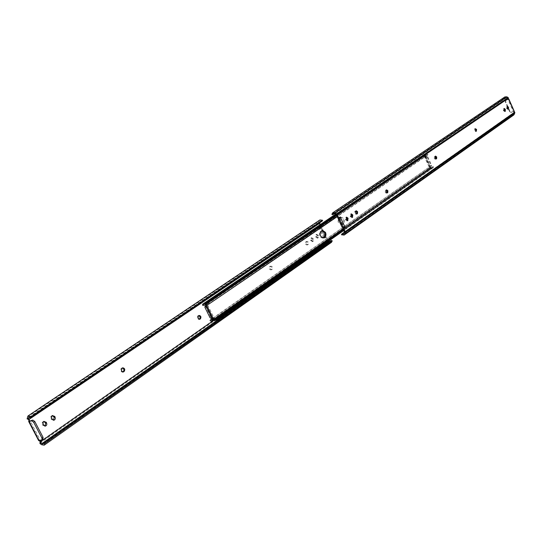<?xml version="1.0" encoding="UTF-8"?>
<svg xmlns="http://www.w3.org/2000/svg" width="542" height="542" viewBox="0 0 542 542"><rect width="100%" height="100%" fill="white"/><g stroke="black" fill="none" stroke-linecap="round" stroke-linejoin="round"><path stroke-width="0.41" stroke-dasharray="2.71 2.03" d="M475.856 131.232L475.436 131.543L474.426 129.03L475.083 128.861M435.903 158.962L434.914 159.152L434.169 157.986L434.271 156.74L435.111 156.401M386.968 192.911L385.911 193.088L385.105 191.861L385.24 190.52L386.175 190.12M340.207 216.922L339.468 217.43M339.671 217.85L343.879 226.834L344.726 226.549M342.801 227.416L343.946 226.983M354.976 211.339L355.816 211.048L354.698 211.698L354.902 213.501L355.721 214.253L356.589 213.982M508.003 109.03L507.719 109.43L506.526 108.176L506.634 106.571L507.109 106.679M504.846 111.225L504.555 111.625L503.362 110.365L503.471 108.746L503.945 108.861M352.09 217.362L351.717 217.667L350.139 216.224L350.464 214.144L350.938 214.158M347.347 220.662L346.975 220.96L345.383 219.517L345.715 217.41L346.189 217.43M508.315 99.362L508.87 99.152L508.443 99.274L513.741 111.3L514.175 111.178L513.355 111.571L507.603 98.59L336.297 214.761M513.62 111.381L513.762 112.553L344.346 231.908M337.917 218.202L339.367 217.213M508.098 97.418L507.027 97.824L507.603 98.59M504.92 96.903L504.121 98.224L504.954 98.461L505.429 97.668L507.027 97.824M508.443 99.274L505.733 100.419L508.044 99.545M513.741 111.3L511.424 112.153L510.022 111.462L509.629 111.733L505.252 101.821L505.645 101.55L510.022 111.462M505.645 101.55L506.126 100.155M513.762 112.553L513.281 114.193L511.865 114.118L344.251 232.267M513.816 114.938L511.452 114.816L341.433 234.761M511.452 114.816L511.865 114.118M514.9 112.844L513.83 113.237M504.954 98.461L334.333 213.697M504.121 98.224L331.86 214.375M509.629 111.733L511.038 112.431L513.355 111.571M505.733 100.419L505.252 101.821M338.364 219.253L338.974 218.833L342.578 226.522L341.975 226.949M338.974 218.833L339.007 218.141M343.404 226.99L342.578 226.522M122.323 368.004L121.015 368.546L120.575 371.209L122.397 372.225L122.817 372.015M198.67 315.654L197.532 316.101L197.193 318.527L198.853 319.509L199.28 319.279M270.133 268.683L271.637 269.645L272.206 269.293C273.012 267.64 272.592 266.583 270.953 266.136L270.383 266.481L270.133 268.683M269.286 268.961L270.79 269.916L271.352 269.564C272.159 267.911 271.738 266.86 270.099 266.407L269.537 266.752L269.286 268.961M306.291 243.812L307.714 244.754L308.229 244.435C308.954 242.857 308.547 241.847 307.009 241.4L306.501 241.712L306.291 243.812M305.451 244.09L306.874 245.031L307.389 244.713C308.113 243.134 307.707 242.125 306.169 241.678L305.661 241.989L305.451 244.09M28.469 419.393L318.872 223.473L320.498 226.922L319.008 227.931L319.313 228.582L320.153 228.297L324.414 237.328L323.574 237.599L323.879 238.243L326.196 236.942L327.815 240.377L212.952 320.891M319.008 227.931L319.848 227.654L320.153 228.297L321.25 227.708L322.077 228.182L325.728 235.919L325.613 236.685L325.037 236.895L320.776 227.87L321.25 227.708M325.505 236.739L324.414 237.328L324.719 237.972M313.493 239.205L311.833 237.748L311.447 239.923L313.107 241.38L313.493 239.205L312.659 239.483L310.993 238.026L310.607 240.201L312.267 241.657L312.659 239.483M318.533 235.736L316.887 234.28L316.508 236.441L318.154 237.891L318.533 235.736L317.7 236.014L316.047 234.564L315.674 236.718L317.321 238.168L317.7 236.014M39.417 440.612L38.712 440.619L40.108 439.941L30.101 420.755M39.349 440.47L40.304 440.409M320.498 226.922L321.331 226.637L319.848 227.654M321.331 226.637L320.342 224.537M323.879 238.243L325.363 237.213L327.571 241.298L329.224 242.24L331.501 242.294M325.363 237.213L326.196 236.942M328.852 240.966L327.815 240.377M329.861 241.481L330.837 241.353L331.298 240.472M43.814 421.398L42.371 422.157L42.093 424.047L42.635 425.24L45.04 426.114M52.344 415.551L50.921 416.303L50.65 418.173L51.192 419.359L53.577 420.219M27.296 417.211L319.211 221.007L318.872 223.473M319.211 221.007L319.943 219.937M29.607 417.198L320.579 220.899L322.165 221.102M320.146 221.536L319.841 222.674M41.72 440.077L42.818 439.311L40.108 439.941M322.077 228.182L321.447 228.609L325.105 236.353L325.728 235.919M321.447 228.609L320.62 228.141M324.882 237.172L325.105 236.353M320.776 227.87L319.313 228.582L323.574 237.599L325.037 236.895M342.558 224.327L339.346 222.538L338.906 221.102L339.211 218.853L341.264 217.281C344.333 218.216 345.166 220.289 343.763 223.487L342.558 224.327L341.724 224.605L342.93 223.771C344.333 220.567 343.499 218.501 340.43 217.566L338.371 219.137L338.072 221.387L338.506 222.823L341.724 224.605M427.76 156.841L431.547 165.168L431.412 165.872L430.362 166.258L426.053 156.787L427.001 156.442L427.76 156.841L427.272 157.173L431.059 165.506L431.547 165.168M427.272 157.173L426.513 156.78L427.001 156.442M431.31 165.92L429.874 166.597L425.565 157.119L426.513 156.78M430.822 166.265L431.059 165.506M426.053 156.787L424.765 157.41L425.565 157.119L425.165 156.252L425.66 155.92L424.86 156.204L424.698 155.845L205.438 304.834M430.754 167.126L429.955 167.41L430.118 167.769L431.676 168.393L432.272 167.702L433.329 167.58L433.444 166.658L430.267 167.464L429.874 166.597L429.074 166.882L430.362 166.258M425.165 156.252L424.372 156.543L429.467 167.749L430.267 167.464M204.165 303.716L423.648 154.883L425.185 155.513L424.698 155.845L424.948 154.565L427.157 154.003L427.963 154.592L427.394 155.236L425.524 155.412L425.66 155.92M427.963 154.592L337.097 216.454M427.157 154.003L336.643 215.486M212.552 320.776L429.549 168.765L430.368 168.684L430.605 167.424L213.602 319.272L213.385 318.818L214.178 318.262L207.81 305.281L206.936 305.553L206.4 304.462L207.274 304.191L207.81 305.281L206.068 306.115M433.329 167.58L343.703 230.533M433.444 166.658L343.371 229.835M205.296 304.469L205.594 305.01L206.468 304.74L205.459 303.425M206.468 304.74L207.274 304.191M323.039 237.897L322.605 238.107C319.414 237.145 318.567 235.025 320.065 231.739L322.138 230.614M424.372 156.543L424.86 156.204M429.955 167.41L429.467 167.749M212.728 319.678L212.505 319.075L213.304 318.52L212.776 317.436L213.65 317.172L211.976 317.991L206.129 306.101M213.304 318.52L214.178 318.262M212.708 319.631L429.779 167.851L424.393 155.798L423.593 156.455L421.879 156.638L421.994 155.723L423.377 155.195M429.691 167.857L427.889 168.034L210.039 320.403M211.827 320.627L428.146 169.239L427.347 168.643M429.549 168.765L428.146 169.239M430.368 168.684L213.575 320.688L213.602 319.272L212.803 319.827M425.185 155.513L430.605 167.424M210.94 318.296L212.776 317.436L206.936 305.553L205.94 305.857M206.4 304.462L205.594 305.01M212.505 319.075L213.385 318.818M335.471 214.3L421.994 155.723M202.62 305.315L421.879 156.638M204.91 307.307L205.716 306.758L210.838 317.178L210.039 317.734M205.716 306.758L205.716 305.993M211.739 317.741L210.838 317.178M513.681 113.657L343.892 233.541M506.607 97.621L334.644 213.833M514.704 112.479L513.741 112.831M511.038 112.431L511.424 112.153M508.308 97.98L507.346 98.339M346.46 219.74L345.62 220.025M346.223 219.232L345.383 219.517M351.216 216.454L350.376 216.739M350.979 215.946L350.139 216.224M504.311 110.5L503.545 110.785M504.121 110.08L503.362 110.365M507.475 108.312L506.709 108.596M507.285 107.892L506.526 108.176M356.819 214.009L356.304 214.178M356.108 210.852L355.274 211.136M387.198 192.938L386.663 193.128M386.216 190.093L385.389 190.377M386.487 189.903L385.667 190.195M436.147 158.996L435.578 159.199M435.199 156.32L434.399 156.611M435.443 156.157L434.643 156.442M476.12 131.279L475.524 131.496M475.198 128.739L474.426 129.03M475.422 128.59L474.643 128.881M271.007 269.808L271.854 269.537M307.063 244.937L307.903 244.659M40.081 441.649L326.982 240.655M39.485 440.653L28.956 420.47M27.33 418.993L318.771 222.66M39.939 443.153L327.571 241.298M41.659 444.745L329.224 242.24M315.918 237.24L316.758 236.962M315.674 236.718L316.508 236.441M317.456 235.492L318.289 235.214M310.857 240.723L311.697 240.445M310.607 240.201L311.447 239.923M312.409 238.961L313.249 238.683M51.192 419.359L52.073 419.135M50.853 418.702L51.734 418.478M42.635 425.24L43.516 425.023M42.296 424.582L43.177 424.366M307.389 244.713L308.229 244.435M305.986 241.766L306.826 241.488M305.661 241.989L306.501 241.712M271.352 269.564L272.206 269.293M269.889 266.515L270.736 266.237M269.537 266.752L270.383 266.481M197.938 315.823L198.812 315.559M197.532 316.101L198.399 315.837M121.489 368.221L122.363 367.977M121.015 368.546L121.896 368.303M425.612 155.405L206.427 304.394M425.49 155.554L206.509 304.428M431.933 168.095L215.77 319.8M431.12 167.519L213.914 319.638M430.917 167.485L214.117 319.265M322.172 230.587L321.331 230.872M320.911 231.454L320.065 231.739M425.748 154.49L336.453 215.093M212.728 319.529L429.806 167.708M205.371 304.557L424.393 155.798M205.215 304.441L424.19 155.764M340.098 217.728L340.932 217.444M342.93 223.771L343.763 223.487M338.885 218.555L339.719 218.277M513.281 114.193L343.479 234.151M505.429 97.668L333.31 213.805M508.891 99.152L508.274 99.382M505.95 100.243L505.55 100.514M347.815 220.675L346.975 220.96M346.555 217.125L345.715 217.41M352.557 217.383L351.717 217.667M351.304 213.853L350.464 214.144M505.32 111.34L504.555 111.625M504.236 108.461L503.471 108.746M508.477 109.152L507.719 109.43M507.393 106.286L506.634 106.571M356.988 213.975L356.148 214.259M356.263 210.77L355.423 211.055M387.347 192.911L386.521 193.196M386.622 189.835L385.796 190.12M436.269 158.975L435.47 159.26M435.551 156.096L434.745 156.387M476.215 131.259L475.436 131.543M475.51 128.549L474.731 128.833M122.397 372.225L123.271 371.981M198.853 319.509L199.727 319.252M270.79 269.916L271.637 269.645M306.874 245.031L307.714 244.754M43.306 443.905L330.837 241.353M28.794 417.286L320.579 220.899M38.875 440.511L39.674 440.321M325.613 236.685L324.99 237.118M317.321 238.168L318.154 237.891M316.047 234.564L316.887 234.28M312.267 241.657L313.107 241.38M310.993 238.026L311.833 237.748M53.143 420.402L54.024 420.186M51.89 415.592L52.77 415.368M44.607 426.29L45.487 426.073M43.367 421.439L44.241 421.222M306.169 241.678L307.009 241.4M270.099 266.407L270.953 266.136M198.223 315.688L199.097 315.424M121.869 368.045L122.749 367.801M341.372 224.781L342.212 224.503M431.412 165.872L430.924 166.211M425.524 155.412L206.326 304.394M427.394 155.236L337.192 216.665M431.676 168.393L215.973 319.814M432.272 167.702L215.242 319.97M431.689 166.861L342.964 228.968M431.086 167.553L213.887 319.672M322.537 230.404L321.697 230.689M323.452 237.823L322.605 238.107M426.811 154.389L207.681 303.283M424.948 154.565L336.23 214.72M212.715 319.692L429.779 167.851M212.2 318.601L427.889 168.034M211.333 320.796L428.471 168.874M205.174 304.455L424.217 155.73M335.722 214.436L423.648 154.883M203.799 304.184L423.017 155.608M205.377 304.699L423.593 156.455M340.43 217.566L341.264 217.281"/><path stroke-width="0.81" d="M475.083 128.861L475.801 129.687L475.856 131.232M476.581 129.403L476.215 131.259L475.198 128.739L476.581 129.403M435.111 156.401L435.91 157.268L435.903 158.962M436.71 156.984L436.615 158.752L435.91 158.962L435.063 157.986L434.969 156.631L435.551 156.096L436.71 156.984M386.175 190.12L387.069 191.035L386.968 192.911M387.889 190.75L387.754 192.654L386.737 192.803L385.931 191.577L385.951 190.432L386.622 189.835L387.889 190.75M356.765 211.983L356.589 213.982L357.435 213.69L356.778 214.009L355.742 213.216L355.416 211.963L355.816 211.055L356.765 211.983M355.816 211.055L356.263 210.77L357.598 211.698L357.435 213.69M514.473 114.05L344.827 234.069L344.136 235.079L513.816 114.938L514.873 112.722L508.355 98.298L337.144 214.469L338.757 217.918L340.207 216.922L340.512 217.566L338.486 218.48L338.364 219.253L341.975 226.949L343.276 227.254L339.055 218.27L338.587 218.433M339.468 217.43L339.671 217.85M343.946 226.983L344.177 227.471L342.74 228.48L344.346 231.908L343.892 233.541L343.479 234.151L341.86 233.954L341.433 234.761L344.136 235.079M339.055 218.27L340.512 217.566L345.024 227.193L344.177 227.471M507.109 106.679L508.003 109.03M503.945 108.861L504.846 111.225M350.938 214.158L352.049 215.581L352.09 217.362M346.189 217.43L347.314 218.853L347.347 220.662M338.757 217.918L337.917 218.202L336.297 214.761L334.644 213.833L333.31 213.805L332.822 214.72L331.86 214.375L332.673 212.857L334.895 212.904L337.144 214.469M345.024 227.193L343.581 228.202L345.193 231.63L344.827 234.069M343.581 228.202L342.74 228.48M332.673 212.857L504.92 96.903L506.878 96.822L508.193 97.574L336.555 213.826M508.403 107.12L508.477 109.152L507.285 107.892L507.393 106.286L508.403 107.12L507.644 107.404M505.246 109.301L505.32 111.34L504.121 110.08L504.236 108.461L505.246 109.301L504.487 109.586M352.652 214.788L352.557 217.383L350.979 215.946L351.304 213.853L352.652 214.788L351.812 215.072M347.91 218.06L347.815 220.675L346.223 219.232L346.555 217.125L347.91 218.06L347.07 218.345M508.355 98.298L508.193 97.574M344.251 232.267L341.86 233.954M334.333 213.697L332.822 214.72M514.175 111.178L514.25 111.611M344.726 226.549L343.276 227.254M121.455 370.965L123.271 371.981L124.132 371.473C125.27 369.502 124.809 368.282 122.749 367.801L121.896 368.303L121.455 370.965M198.067 318.262L199.727 319.252L200.425 318.832C201.38 317.023 200.94 315.884 199.097 315.424L198.399 315.837L198.067 318.262M46.565 422.929L46.219 422.265L43.794 421.412L42.899 422.977L43.516 425.023L45.487 426.073L46.483 425.355L46.836 424.318L46.565 422.929L45.684 423.146L43.814 421.398M55.074 417.076L54.735 416.419L52.33 415.558L51.463 417.103L52.073 419.135L54.024 420.186L54.844 419.677L55.345 418.451L55.074 417.076L54.193 417.293L52.344 415.551M40.304 440.409L40.962 441.445L212.952 320.891M320.342 224.537L319.705 223.189L29.349 419.169L29.336 421.269L32.798 420.077L34.776 421.48L33.665 422.232L41.964 438.146L43.062 437.38L34.776 421.48M39.417 440.612L40.081 441.649L39.945 443.525L41.659 444.745L44.187 445.158L44.81 443.492L43.678 442.902L43.306 443.905L41.788 443.661L329.475 241.319L328.852 240.966M329.475 241.319L329.861 241.481M44.187 445.158L331.501 242.294L332.266 240.831L331.298 240.472L43.678 442.902M28.34 418.587L28.794 417.286L30.582 417.774L30.914 416.832L27.94 416.012L27.1 418.905L28.34 418.587L29.349 419.169M27.1 418.905L28.469 419.393L28.956 420.47L28.692 421.507L31.687 420.829L32.798 420.077M28.99 421.507L39.01 440.707L41.944 439.982L41.964 438.146M33.665 422.232L31.687 420.829M122.817 372.015L123.258 371.717C124.369 370.111 124.057 368.872 122.323 368.004M199.28 319.279L199.551 319.089C200.499 317.659 200.208 316.514 198.67 315.654M45.04 426.114L45.684 423.146M53.577 420.219L54.193 417.293M40.962 441.445L41.199 443.234L41.788 443.661M44.81 443.492L332.266 240.831M39.945 443.525L41.199 443.234M27.94 416.012L319.943 219.937L322.585 220.282L322.165 221.102L30.582 417.774M319.841 222.674L319.705 223.189M30.914 416.832L322.585 220.282M43.062 437.38L42.818 439.311M322.138 230.614L324.658 232.667L325.146 234.503L324.78 236.441L323.012 237.897M325.498 232.389L325.986 234.225L325.756 235.892L323.452 237.823C320.254 236.868 319.414 234.74 320.911 231.454L322.537 230.404L325.498 232.389M337.192 216.665L208.426 304.367L206.312 304.563L213.683 319.57L214.49 318.899L216.461 318.838L216.427 319.936L343.703 230.533M337.097 216.454L208.426 304.367M336.643 215.486L208.033 302.849L209.009 303.649M215.77 319.8L214.639 320.749L212.803 319.827L205.438 304.834L205.587 303.31L207.681 303.283L208.033 302.849M214.896 320.417L216.427 319.936M343.371 229.835L216.461 318.838M205.296 304.469L204.537 305.268L202.62 305.315L202.654 304.211L205.459 303.425M213.46 320.769L211.333 320.796L211.007 321.203L210.039 320.403L210.594 319.719L212.728 319.678M211.007 321.203L211.827 320.627M202.654 304.211L335.471 214.3M205.716 305.993L204.991 306.467L204.91 307.307L210.039 317.734L210.94 318.296L211.908 318.012M206.068 306.115L205.1 306.413M476.52 131.062L475.957 131.266M436.615 158.752L435.971 158.982M387.754 192.654L386.988 192.918M514.521 112.269L345.193 231.63M506.878 96.822L334.895 212.904M514.873 112.722L345.288 232.443M348.154 218.575L347.314 218.853M352.889 215.296L352.049 215.581M505.435 109.721L504.67 110.006M508.586 107.54L507.827 107.824M122.858 372.022L123.664 371.798M199.415 319.292L200.018 319.109M28.408 418.004L29.607 417.198M40.054 442.265L41.172 442.008M28.699 421.432L29.336 421.269M28.001 419.156L29.112 418.871M53.854 416.635L54.735 416.419M45.338 422.482L46.219 422.265M199.551 319.089L200.425 318.832M123.258 371.717L124.132 371.473M325.092 236.759L324.245 237.037M214.117 319.265L213.683 319.57M323.831 237.633L323.039 237.897M336.453 215.093L206.488 303.296M514.209 111.205L508.891 99.145M338.486 218.48L339.096 218.067M41.944 439.982L43.042 439.21M38.706 440.693L28.692 421.507M215.973 319.814L214.639 320.749M342.964 228.968L214.49 318.899M336.23 214.72L205.587 303.31M210.594 319.719L212.2 318.601M204.436 303.371L335.722 214.436M204.537 305.268L205.377 304.699M204.991 306.467L205.797 305.918"/></g></svg>
